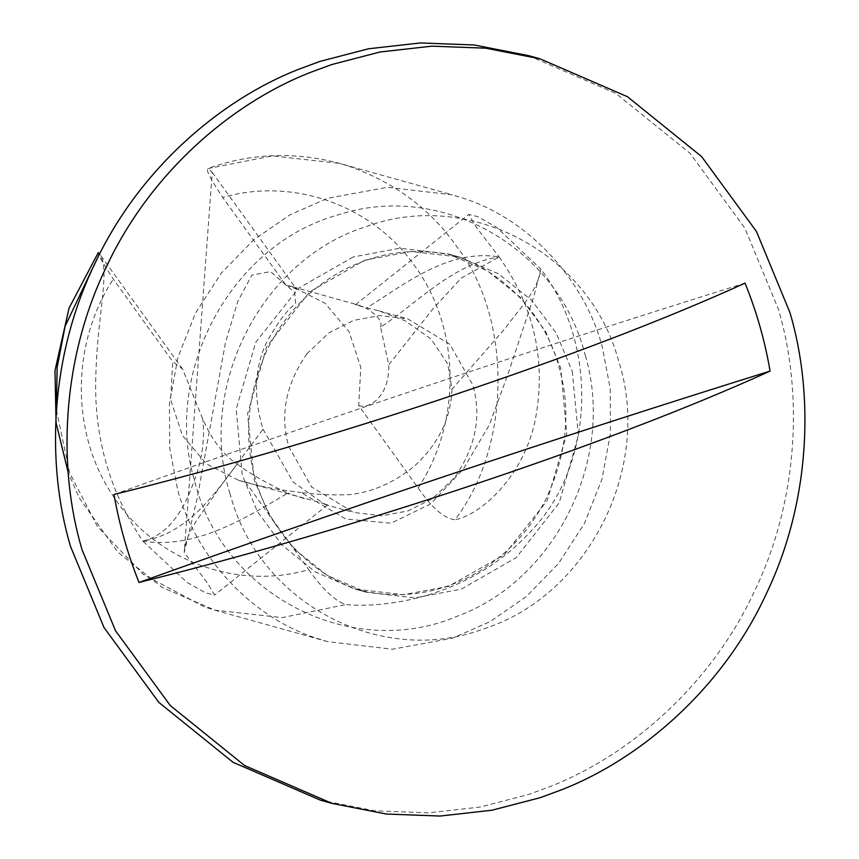 <?xml version="1.0" encoding="UTF-8"?>
<svg xmlns="http://www.w3.org/2000/svg" width="859" height="859" viewBox="0 0 859 859"><rect width="100%" height="100%" fill="white"/><g stroke="black" fill="none" stroke-linecap="round" stroke-linejoin="round"><path stroke-width="0.64" stroke-dasharray="4.29 3.22" d="M113.957 494.494C316.262 421.79 526.621 351.331 745.021 283.126M528.457 55.599L615.903 93.481L690.11 153.374L744.925 228.226L778.437 309.337C802.811 391.317 799.235 498.295 754.621 591.003C711.435 684.355 630.56 755.104 550.297 786.49L528.886 794.403L480.428 806.998L428.609 812.839L374.739 810.81L320.493 800.191M380.569 327.172C382.513 321.76 377.756 315.446 366.299 308.263C407.692 281.988 449.354 248.809 499.079 256.916L461.294 278.091L432.764 309.111L388.751 364.839L380.569 327.172C416.518 303.689 452.596 263.949 499.079 256.916L476.187 227.034L468.746 214.406L477.615 216.618L496.534 227.27L540.923 269.189C537.509 291.942 518.492 309.53 505.522 327.923L451.984 389.342L447.829 364.012L430.939 338.961L405.255 320.815L378.765 310.775L361.446 306.534L355.551 304.677L358.59 305.138L292.747 286.756L325.207 303.388L349.044 331.66L360.78 367.448L358.729 405.577L418.129 487.933C431.894 507.927 444.167 518.525 454.959 519.716C511.534 446.465 512.49 318.109 456.977 246.995C431.272 209.811 395.505 182.967 349.699 166.474L339.606 163.382L272.271 155.908L207.642 168.632C250.506 153.17 294.487 151.42 339.606 163.382L452.349 194.875L387.484 187.283L327.322 198.343L289.719 214.965L253.545 239.972L221.321 273.119L195.498 313.052L177.931 357.451L169.448 403.44L169.738 448.183L177.588 489.383C193.726 551.779 247.145 616.354 317.486 638.538L327.58 641.63L392.445 649.221L452.607 638.162L490.199 621.551L526.384 596.543L558.608 563.397L584.431 523.453L601.998 479.054L610.481 433.065L610.191 388.322L602.331 347.122C586.192 284.726 532.784 220.151 462.443 197.967L452.349 194.875M292.747 286.756L285.961 285.134L222.728 197.473C293.51 176.879 373.031 205.419 415.122 266.526C460.574 328.857 461.831 421.866 418.129 487.933M263.037 429.189L293.102 482.028L324.702 504.373L327.73 504.845L321.824 502.977L238.673 480.353L206.214 463.71L182.387 435.449L170.64 399.65L172.691 361.521L182.613 369.059L202.724 419.031C211.98 440.13 223.458 455.13 237.181 464.043C216.2 491.573 188.175 533.879 142.798 541.03L187.047 582.423L205.784 592.925L214.567 595.094L207.094 582.488L184.213 552.595C185.973 528.961 205.312 510.343 217.016 491.004L263.037 429.189C253.298 396.869 254.468 367.963 266.537 342.462C277.532 322.64 287.228 309.669 295.614 303.538L294.787 292.565L270.51 271.616L251.87 275.063L237.728 301.638L225.53 342.15L197.183 498.381L184.213 552.595L212.227 172.348L208.619 168.944C205.054 168.536 209.768 178.038 222.728 197.473M237.181 464.043C249.497 473.438 266.376 483.134 287.797 493.109C244.343 518.793 194.682 549.739 142.798 541.03C108.76 490.575 93.148 434.278 95.95 372.162C97.776 312.762 110.661 268.244 99.472 253.813C96.058 251.032 100.664 259.493 113.302 279.175L172.691 361.521M285.961 285.134L296.462 289.129L294.787 292.565M304.516 498.735L287.797 493.109M358.59 305.138L366.299 308.263M499.079 256.916C534.953 307.887 546.839 363.142 534.727 422.671C521.853 478.978 479.612 515.293 454.959 519.716M358.729 405.577C369.112 409.324 389.599 396.826 388.751 364.839M306.931 353.736C285.811 384.306 279.733 415.23 288.731 446.508L311.699 487.064L353.725 512.479L381.836 515.765L407.907 510.976L432.646 498.499L454.583 477.625C475.714 447.067 481.781 416.143 472.783 384.864L449.826 344.309L407.8 318.882L379.689 315.597L353.618 320.386L328.879 332.873L306.931 353.736M451.984 389.342C450.857 418.591 438.251 444.264 414.178 466.34C393.787 482.779 372.269 492.207 349.645 494.644C332.82 495.299 316.617 494.591 301.026 492.529L345.823 519.04L391.081 523.206L430.713 503.879L463.366 469.046L489.319 424.937L507.766 374.717L533.976 296.001L540.923 269.189C598.53 344.91 595.008 464.472 531.281 530.841C469.368 598.487 384.263 608.247 345.823 604.586C335.074 600.999 322.705 589.349 308.692 569.624C235.323 591.078 152.773 559.359 111.863 494.011C70.621 431.894 71.222 342.945 113.302 279.175M238.673 480.353L245.47 481.963C257.41 485.958 275.932 489.48 301.026 492.529M142.798 541.03C170.404 534.534 184.567 506.746 192.781 484.744C201.886 461.637 205.194 439.733 202.724 419.031M245.47 481.963L308.692 569.624M229.804 493.098L230.545 495.622C259.751 603.351 380.537 667.164 483.123 629.067C587.298 596.436 652.346 469.057 619.156 362.691L618.416 360.157C589.199 252.428 468.423 188.626 365.837 226.722C261.651 259.354 196.604 386.733 229.804 493.098M572.255 371.335L578.397 435.363L559.22 502.794L516.248 557.577L461.347 589.134L414.833 597.907L366.181 592.216L327.354 575.487L294.272 549.084L269.619 516.044L254.296 480.095L247.542 413.995L266.719 346.564L309.702 291.781L364.603 260.223L411.117 251.451L459.769 257.142L498.596 273.881L531.678 300.274L556.331 333.324L572.255 371.335M353.103 257.013L298.653 288.173L255.799 342.226L236.204 408.959L242.184 474.812L257.27 511.32L281.935 545.003L315.328 571.954L354.681 589.006L403.322 594.696L448.452 586.396L504.276 554.753L547.14 500.711L566.736 433.978L560.744 368.114L545.669 331.617L521.005 297.933L487.611 270.982L448.258 253.931L399.607 248.24L353.103 257.013M585.344 355.583C615.839 458.47 555.741 580.426 456.795 616.418C351.975 660.839 224.027 595.781 195.294 483.456L194.585 480.922C162.04 372.323 231.586 243.752 338.553 214.761C440.603 181.292 557.104 246.758 584.635 353.049L585.344 355.583M56.415 410.001L69.676 472.912L97.454 526.535L143.528 574.574L204.743 607.055L214.825 610.148L282.16 617.621L345.823 604.586M366.181 592.216C350.687 587.878 336.137 581.232 322.533 572.266C289.258 549.062 267.106 518.761 256.079 481.362L256.079 481.362C243.355 439.271 246.877 395.763 266.644 350.859C278.219 326.978 293.671 306.921 312.998 290.675C329.598 276.942 347.122 266.891 365.558 260.535C395.559 249.786 426.966 248.659 459.769 257.142L448.258 253.931C505.972 269.543 547.698 320.085 559.542 368.93C571.117 410.87 566.779 453.842 546.549 497.855C535.071 520.661 520.006 539.892 501.345 555.558C483.22 570.483 464.064 581.06 443.888 587.277C415.305 596.49 385.562 597.059 354.681 589.006L366.181 592.216M212.227 172.348L296.462 289.129M327.73 504.845L214.567 595.094M355.551 304.677L468.746 214.406M378.765 310.775L407.8 318.882M324.702 504.373L353.725 512.479M327.58 641.63L214.825 610.148L161.954 587.32L117.683 552.015L79.211 497.866L68.172 472.407M182.613 369.059L99.139 253.33"/><path stroke-width="1.29" d="M139.008 582.456C341.324 509.752 551.682 439.303 770.083 371.088C612.456 442.965 358.772 527.931 139.008 582.456C127.723 554.195 119.369 524.87 113.957 494.494C333.721 439.969 587.395 355.003 745.021 283.126C756.554 311.452 764.897 340.776 770.083 371.088M561.797 789.7L540.386 797.624L491.939 810.22L440.109 816.05L386.239 814.021L332.003 803.401L244.557 765.519L170.35 705.626L115.535 630.774L82.024 549.663C57.65 467.683 61.225 360.705 105.84 267.997C149.026 174.645 229.901 103.896 310.163 72.51L331.574 64.597L380.032 52.002L431.852 46.161L485.722 48.19L539.967 58.809L627.414 96.691L701.61 156.585L756.435 231.436L789.936 312.558C814.321 394.539 810.746 501.506 766.121 594.213C722.945 687.565 642.06 758.314 561.797 789.7M332.003 803.401L320.493 800.191L233.047 762.309L158.851 702.415L104.025 627.564L70.524 546.442C46.139 464.461 49.715 357.494 94.34 264.787C137.515 171.435 218.401 100.686 298.664 69.3L320.074 61.376L368.522 48.78L420.352 42.95L474.222 44.979L528.457 55.599L539.967 58.809M99.623 254.028L98.302 252.567L69.031 308.145L54.976 370.691L56.071 422.768L68.172 472.407M99.472 253.813L65.112 326.205L57.113 367.588L56.415 410.001"/></g></svg>
